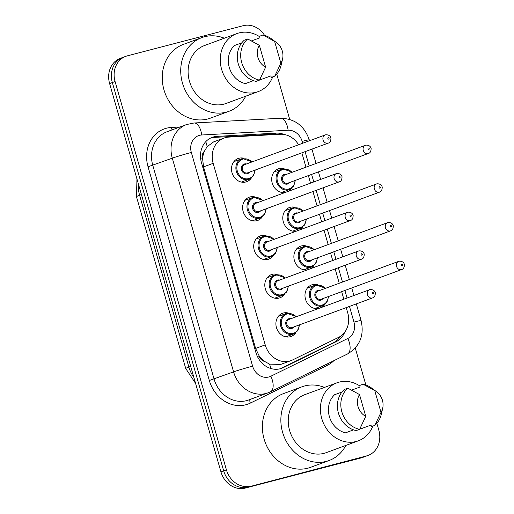 <?xml version="1.0" encoding="UTF-8"?>
<svg xmlns="http://www.w3.org/2000/svg" width="514" height="514" viewBox="0 0 514 514"><rect width="100%" height="100%" fill="white"/><g stroke="black" fill="none" stroke-linecap="round" stroke-linejoin="round"><path stroke-width="0.77" d="M318.365 308.586A12.362 10.698 -110.2 0 1 305.509 299.212A12.362 10.698 -110.2 0 1 311.6 284.923A12.362 10.698 -110.2 0 1 312.473 284.653A12.362 10.698 -110.2 0 1 317.35 284.666M324.694 304.584A12.362 10.698 -110.2 0 1 321.815 307.314M307.269 269.895A12.362 10.698 -110.2 0 1 294.413 260.521A12.362 10.698 -110.2 0 1 300.504 246.232A12.362 10.698 -110.2 0 1 301.377 245.962A12.362 10.698 -110.2 0 1 306.254 245.975M313.598 265.892A12.362 10.698 -110.2 0 1 310.719 268.623M296.173 231.204A12.362 10.698 -110.2 0 1 283.317 221.83A12.362 10.698 -110.2 0 1 289.408 207.54A12.362 10.698 -110.2 0 1 290.281 207.27A12.362 10.698 -110.2 0 1 295.158 207.283M302.502 227.201A12.362 10.698 -110.2 0 1 299.623 229.931M285.084 192.512A12.362 10.698 -110.2 0 1 272.227 183.138A12.362 10.698 -110.2 0 1 278.312 168.849A12.362 10.698 -110.2 0 1 279.186 168.573A12.362 10.698 -110.2 0 1 284.062 168.592M291.412 188.509A12.362 10.698 -110.2 0 1 288.527 191.24M295.614 332.937A12.362 10.698 -110.2 0 1 291.072 336.477A12.362 10.698 -110.2 0 1 290.198 336.754A12.362 10.698 -110.2 0 1 276.59 328.08A12.362 10.698 -110.2 0 1 282.52 313.283A12.362 10.698 -110.2 0 1 283.394 313.007A12.362 10.698 -110.2 0 1 288.27 313.026M284.518 294.246A12.362 10.698 -110.2 0 1 279.976 297.786A12.362 10.698 -110.2 0 1 279.108 298.062A12.362 10.698 -110.2 0 1 265.494 289.388A12.362 10.698 -110.2 0 1 271.424 274.585A12.362 10.698 -110.2 0 1 272.298 274.315A12.362 10.698 -110.2 0 1 277.174 274.328M273.422 255.554A12.362 10.698 -110.2 0 1 268.886 259.095A12.362 10.698 -110.2 0 1 268.012 259.371A12.362 10.698 -110.2 0 1 254.398 250.697A12.362 10.698 -110.2 0 1 260.328 235.894A12.362 10.698 -110.2 0 1 261.202 235.624A12.362 10.698 -110.2 0 1 266.079 235.637M262.326 216.863A12.362 10.698 -110.2 0 1 257.79 220.403A12.362 10.698 -110.2 0 1 256.916 220.679A12.362 10.698 -110.2 0 1 243.302 212.006A12.362 10.698 -110.2 0 1 249.232 197.203A12.362 10.698 -110.2 0 1 250.106 196.933A12.362 10.698 -110.2 0 1 254.983 196.946M251.237 178.172A12.362 10.698 -110.2 0 1 246.694 181.712A12.362 10.698 -110.2 0 1 245.821 181.982A12.362 10.698 -110.2 0 1 232.206 173.314A12.362 10.698 -110.2 0 1 238.143 158.511A12.362 10.698 -110.2 0 1 239.01 158.241A12.362 10.698 -110.2 0 1 243.893 158.254M298.583 144.749A21.819 18.877 69.8 0 0 280.297 134.27L228.704 137.109A21.819 18.877 69.8 0 0 225.434 137.617A21.819 18.877 69.8 0 0 223.892 138.099A21.819 18.877 69.8 0 0 213.156 163.33L265.218 344.888A21.819 18.877 69.8 0 0 291.053 360.603A21.819 18.877 69.8 0 0 292.594 359.941L338.546 337.402A21.819 18.877 69.8 0 0 347.74 312.833L346.243 307.61M264.684 361.458A21.819 18.877 -110.2 0 1 259.011 355.63L259.114 355.996A7.273 6.29 69.8 0 0 264.684 361.458L269.522 364.118L280.631 364.445L291.053 360.603M223.892 138.099L213.599 141.896L207.168 146.644L204.405 151.251A7.273 6.29 69.8 0 0 202.529 158.653A21.819 0.932 164 0 0 200.717 159.128M202.529 158.653L202.632 159.019A21.819 18.877 -110.2 0 1 204.405 151.251M202.632 159.019L203.55 166.87L255.612 348.434L259.011 355.63M343.827 299.199L341.669 291.663M339.259 283.253L335.147 268.918M332.731 260.508L330.573 252.972M328.163 244.561L324.051 230.227M321.642 221.81L319.477 214.28M317.067 205.87L312.955 191.536M310.546 183.119L308.387 175.589M305.971 167.178L301.859 152.838M376.865 423.337L378.837 430.212A21.819 18.877 -110.2 0 1 368.095 455.436A21.819 18.877 -110.2 0 1 366.553 455.918L247.986 487.066A21.819 18.877 -110.2 0 1 223.686 470.869L112.341 82.555A21.819 18.877 -110.2 0 1 123.084 57.324A21.819 18.877 -110.2 0 0 112.341 82.555L223.686 470.869A21.819 18.877 -110.2 0 0 247.986 487.066L363.816 456.933L245.249 488.075A21.819 18.877 -110.2 0 1 220.949 471.878L109.604 83.564A21.819 18.877 -110.2 0 1 120.34 58.339L125.821 56.315A21.819 18.877 -110.2 0 1 127.356 55.833L243.193 25.7A21.819 18.877 -110.2 0 1 264.575 35.395M368.095 455.436L365.358 456.445A21.819 18.877 -110.2 0 1 363.816 456.933A21.819 18.877 -110.2 0 0 365.358 456.445L362.621 457.454A21.819 18.877 -110.2 0 1 361.079 457.942L245.249 488.075M284.197 134.501A21.819 18.877 69.8 0 0 276.333 133.126L216.998 136.383A21.819 18.877 69.8 0 0 213.728 136.891A21.819 18.877 69.8 0 0 212.186 137.379A21.819 18.877 69.8 0 0 201.449 162.604L255.921 352.565A21.819 18.877 69.8 0 0 281.756 368.275A21.819 18.877 69.8 0 0 283.298 367.613L336.137 341.694A21.819 18.877 69.8 0 0 344.714 332.224M210.843 137.945A21.819 18.877 -110.2 0 1 210.991 137.906A21.819 18.877 -110.2 0 1 214.261 137.392L273.596 134.135A21.819 18.877 -110.2 0 1 277.766 134.411M250.723 486.058A21.819 18.877 -110.2 0 1 226.423 469.86L115.078 81.546A21.819 18.877 -110.2 0 1 125.821 56.315M276.731 74.132L289.71 119.389M355.277 348.055L365.865 384.973M340.384 336.342A21.819 18.877 -110.2 0 1 333.4 342.703L280.56 368.622A21.819 18.877 -110.2 0 1 280.361 368.718M245.724 96.208A39.27 33.975 -110.2 0 1 228.955 111.307A39.27 33.975 -110.2 0 1 226.179 112.174A39.27 33.975 -110.2 0 1 182.939 84.63A39.27 33.975 -110.2 0 1 201.784 37.618A39.27 33.975 -110.2 0 1 204.553 36.745A39.27 33.975 -110.2 0 1 224.342 38.209M228.955 111.307L210.477 118.117A39.27 33.975 -110.2 0 1 207.701 118.991A39.27 33.975 -110.2 0 1 164.461 91.447A39.27 33.975 -110.2 0 1 183.305 44.429L201.784 37.618M272.709 76.894A30.904 26.741 -110.2 0 1 258.227 91.595A30.904 26.741 -110.2 0 1 256.043 92.282A30.904 26.741 -110.2 0 1 222.009 70.604A30.904 26.741 -110.2 0 1 236.838 33.603A30.904 26.741 -110.2 0 1 239.023 32.915A30.904 26.741 -110.2 0 1 259.654 36.725M258.227 91.595L226.064 103.462A30.904 26.741 -110.2 0 1 223.879 104.143A30.904 26.741 -110.2 0 1 189.846 82.465A30.904 26.741 -110.2 0 1 204.675 45.463L236.838 33.603M282.565 59.065A14.546 12.58 -110.2 0 1 280.862 63.19L274.611 41.383A14.546 12.58 -110.2 0 1 276.474 42.546A14.546 12.58 -110.2 0 1 282.565 59.065L281.132 65.214A23.271 20.136 -110.2 0 1 274.739 76.143L271.321 77.408L270.878 75.879L260.617 79.664L260.29 78.539M251.487 40.908L259.955 37.785L259.519 36.256L262.943 34.997A23.271 20.136 -110.2 0 1 271.392 38.794L276.474 42.546M262.943 34.997L274.611 41.383M280.862 63.19L274.739 76.143M241.811 42.823L234.448 45.534A21.819 18.877 -110.2 0 0 229.244 67.36A21.819 18.877 -110.2 0 0 245.377 83.628L253.441 80.653M265.622 67.161A14.546 12.58 -110.2 0 1 259.371 45.348L265.622 67.161L259.499 80.107A23.271 20.136 -110.2 0 1 241.715 62.631A23.271 20.136 -110.2 0 1 247.703 38.961L244.278 40.221A23.271 20.136 -110.2 0 0 238.29 63.89A23.271 20.136 -110.2 0 0 256.075 81.373L259.499 80.107M259.371 45.348L247.703 38.961M345.858 445.413A39.27 33.975 -110.2 0 1 329.089 460.512A39.27 33.975 -110.2 0 1 326.313 461.379A39.27 33.975 -110.2 0 1 283.073 433.835A39.27 33.975 -110.2 0 1 301.911 386.824A39.27 33.975 -110.2 0 1 304.686 385.95A39.27 33.975 -110.2 0 1 324.469 387.415M329.089 460.512L310.61 467.322A39.27 33.975 -110.2 0 1 307.835 468.196A39.27 33.975 -110.2 0 1 264.594 440.652A39.27 33.975 -110.2 0 1 283.439 393.634L301.911 386.824M372.843 426.1A30.904 26.741 -110.2 0 1 358.361 440.8A30.904 26.741 -110.2 0 1 356.176 441.487A30.904 26.741 -110.2 0 1 322.143 419.809A30.904 26.741 -110.2 0 1 336.972 382.808A30.904 26.741 -110.2 0 1 339.156 382.12A30.904 26.741 -110.2 0 1 359.787 385.93M358.361 440.8L326.191 452.667A30.904 26.741 -110.2 0 1 324.013 453.348A30.904 26.741 -110.2 0 1 289.98 431.67A30.904 26.741 -110.2 0 1 304.808 394.668L336.972 382.808M382.692 408.27A14.546 12.58 -110.2 0 1 380.996 412.395L374.745 390.589A14.546 12.58 -110.2 0 1 376.608 391.752A14.546 12.58 -110.2 0 1 382.692 408.27L381.266 414.419A23.271 20.136 -110.2 0 1 374.873 425.348L371.449 426.614L371.012 425.084L360.751 428.869L360.423 427.744M351.621 390.113L360.089 386.991L359.652 385.461L363.077 384.202A23.271 20.136 -110.2 0 1 371.519 387.999L376.608 391.752M363.077 384.202L374.745 390.589M380.996 412.395L374.873 425.348M341.945 392.028L334.582 394.739A21.819 18.877 -110.2 0 0 329.378 416.565A21.819 18.877 -110.2 0 0 345.504 432.833L353.574 429.858M365.756 416.366A14.546 12.58 -110.2 0 1 359.504 394.553L365.756 416.366L359.633 429.312A23.271 20.136 -110.2 0 1 341.842 411.836A23.271 20.136 -110.2 0 1 347.837 388.166L344.412 389.426A23.271 20.136 -110.2 0 0 338.424 413.095A23.271 20.136 -110.2 0 0 356.208 430.578L359.633 429.312M359.504 394.553L347.837 388.166M270.859 368.519A21.819 10.897 -116.1 0 0 269.522 364.118M207.168 146.644A21.819 10.576 -93.1 0 0 205.767 141.665M338.103 339.259A21.819 10.897 -116.1 0 0 337.871 337.73M259.114 355.996A21.819 0.932 164 0 0 257.392 356.453M203.55 166.87L213.156 163.33M255.612 348.434L265.218 344.888M195.571 383.367L185.74 368.519A25.456 1.092 -16 0 1 188.869 367.054A29.086 25.167 69.8 0 0 193.842 377.334M138.401 183.986A29.086 25.167 69.8 0 0 139.602 195.249A25.456 1.092 164 0 0 136.473 196.714L136.955 178.943M141.434 194.575L139.602 195.249L188.869 367.054L190.7 366.379M220.949 471.878L226.423 469.86M109.604 83.564L115.078 81.546M361.079 457.942L366.553 455.918M302.682 143.239L302.142 141.376A14.546 12.58 69.8 0 0 288.123 130.241L201.7 134.996A14.546 12.58 69.8 0 0 199.522 135.33A14.546 12.58 69.8 0 0 191.337 152.472L252.618 366.186A14.546 12.58 69.8 0 0 268.816 376.98A14.546 12.58 69.8 0 0 270.872 376.216L347.83 338.463A14.546 12.58 69.8 0 0 353.96 322.085L349.469 306.421M252.618 366.186A14.546 0.623 -16 0 0 233.581 371.879L172.299 158.171A29.086 25.167 -110.2 0 1 186.621 124.529L167.114 131.725A29.086 25.167 69.8 0 0 152.793 165.36L214.075 379.075A29.086 25.167 69.8 0 0 246.476 400.663A29.086 25.167 69.8 0 0 248.525 400.02L268.032 392.831A29.086 25.167 -110.2 0 1 265.976 393.473A29.086 25.167 -110.2 0 1 233.581 371.879L209.32 380.495L148.038 166.787L172.299 158.171A14.546 0.623 -16 0 1 191.337 152.472M268.032 392.831L270.435 391.803A14.546 7.267 -116.1 0 0 270.872 376.216M148.038 166.787A32.723 28.315 -110.2 0 1 166.459 128.217A32.723 28.315 -110.2 0 1 171.361 127.459L179.971 126.984M333.894 360.667A32.723 28.315 -110.2 0 1 327.347 365.319L250.389 403.072A32.723 28.315 -110.2 0 1 209.32 380.495M347.059 298.004L344.9 290.474M342.485 282.064L338.373 267.723M335.963 259.313L333.804 251.783M331.389 243.373L327.283 229.032M324.867 220.622L322.708 213.092M320.293 204.675L316.187 190.341M313.771 181.93L311.612 174.4M309.203 165.983L305.091 151.649M327.347 365.319A3.637 1.818 63.9 0 1 326.917 364.092M250.389 403.072A3.637 1.818 63.9 0 1 250.209 399.404M172.216 129.843A3.637 1.76 86.9 0 1 171.361 127.459M270.435 391.803L347.393 354.043A14.546 7.267 -116.1 0 0 347.83 338.463M353.96 322.085A14.546 0.623 -16 0 1 361.098 320.601L356.311 303.896M302.142 141.376A14.546 0.623 -16 0 1 309.28 139.892C304.404 125.827 294.798 118.605 280.483 118.246L194.061 122.994A14.546 7.048 -93.1 0 1 201.7 134.996M288.123 130.241A14.546 7.048 -93.1 0 0 280.483 118.246M214.261 137.392L216.998 136.383M273.596 134.135L276.333 133.126M333.4 342.703L336.137 341.694M280.56 368.622L283.298 367.613M255.207 170.044L253.492 175.833L249.271 179.213A10.91 9.438 -110.2 0 1 248.5 179.45A10.91 9.438 -110.2 0 1 236.491 171.798A10.91 9.438 -110.2 0 1 241.721 158.742A10.91 9.438 -110.2 0 1 242.492 158.498M251.796 162A10.184 8.809 69.8 0 0 243.032 159.07A10.184 8.809 69.8 0 0 237.301 171.072A10.184 8.809 69.8 0 0 248.641 178.628A10.184 8.809 69.8 0 0 254.815 170.192M249.476 172.158A5.089 4.401 -110.2 0 1 247.24 173.738A5.089 4.401 -110.2 0 1 241.574 169.961A5.089 4.401 -110.2 0 1 244.439 163.96A5.089 4.401 -110.2 0 1 246.457 163.972M328.24 143.11C329.937 142.731 330.836 141.125 330.939 138.298C331.1 138.292 330.406 134.469 325.613 134.803L244.67 164.628A4.363 3.778 69.8 0 0 242.576 169.851A4.363 3.778 69.8 0 0 247.382 172.916A4.363 3.778 69.8 0 0 247.69 172.82L328.24 143.11A4.363 3.778 -110.2 0 1 327.932 143.213A4.363 3.778 -110.2 0 1 323.126 140.149A4.363 3.778 -110.2 0 1 325.221 134.925A4.363 3.778 -110.2 0 1 325.529 134.829M328.645 139.088A0.726 0.63 69.8 0 0 328.24 137.688A0.726 0.63 69.8 0 0 328.645 139.088M281.646 192.422L289.446 189.55A10.91 9.438 -110.2 0 1 288.675 189.788A10.91 9.438 -110.2 0 1 276.661 182.136A10.91 9.438 -110.2 0 1 281.897 169.08A10.91 9.438 -110.2 0 1 282.668 168.836M291.971 172.338A10.184 8.809 69.8 0 0 283.208 169.408A10.184 8.809 69.8 0 0 277.476 181.41A10.184 8.809 69.8 0 0 288.817 188.966A10.184 8.809 69.8 0 0 294.991 180.53M289.652 182.496A5.089 4.401 -110.2 0 1 287.416 184.076A5.089 4.401 -110.2 0 1 281.749 180.298A5.089 4.401 -110.2 0 1 284.615 174.297A5.089 4.401 -110.2 0 1 286.632 174.31M368.416 153.448C370.112 153.063 371.012 151.463 371.114 148.636C371.275 148.63 370.581 144.807 365.788 145.141L284.846 174.966A4.363 3.778 69.8 0 0 282.751 180.189A4.363 3.778 69.8 0 0 287.557 183.254A4.363 3.778 69.8 0 0 287.866 183.157L368.416 153.448A4.363 3.778 -110.2 0 1 368.108 153.545A4.363 3.778 -110.2 0 1 363.302 150.486A4.363 3.778 -110.2 0 1 365.396 145.263A4.363 3.778 -110.2 0 1 365.705 145.166M368.416 148.026A0.726 0.63 69.8 0 0 368.814 149.426A0.726 0.63 69.8 0 0 368.416 148.026M266.303 208.735L264.582 214.524L260.367 217.904A10.91 9.438 -110.2 0 1 259.596 218.142A10.91 9.438 -110.2 0 1 247.581 210.489A10.91 9.438 -110.2 0 1 252.817 197.434A10.91 9.438 -110.2 0 1 253.588 197.19L245.017 200.312M262.892 200.691A10.184 8.809 69.8 0 0 254.128 197.761A10.184 8.809 69.8 0 0 248.397 209.763A10.184 8.809 69.8 0 0 259.737 217.319A10.184 8.809 69.8 0 0 265.911 208.883M260.572 210.849A5.089 4.401 -110.2 0 1 258.336 212.43A5.089 4.401 -110.2 0 1 252.663 208.652A5.089 4.401 -110.2 0 1 255.529 202.651A5.089 4.401 -110.2 0 1 257.553 202.664M339.336 181.808C341.033 181.423 341.932 179.816 342.035 176.989C342.195 176.983 341.502 173.16 336.709 173.494L255.766 203.319A4.363 3.778 69.8 0 0 253.672 208.543A4.363 3.778 69.8 0 0 258.478 211.607A4.363 3.778 69.8 0 0 258.786 211.511L339.336 181.808A4.363 3.778 -110.2 0 1 339.028 181.905A4.363 3.778 -110.2 0 1 334.222 178.84A4.363 3.778 -110.2 0 1 336.317 173.616A4.363 3.778 -110.2 0 1 336.625 173.52M339.735 177.78A0.726 0.63 69.8 0 0 339.336 176.386A0.726 0.63 69.8 0 0 339.735 177.78M277.393 247.427L275.677 253.216L271.463 256.595A10.91 9.438 -110.2 0 1 270.692 256.833A10.91 9.438 -110.2 0 1 258.677 249.187A10.91 9.438 -110.2 0 1 263.913 236.125A10.91 9.438 -110.2 0 1 264.684 235.881M273.988 239.389A10.184 8.809 69.8 0 0 265.224 236.453A10.184 8.809 69.8 0 0 259.493 248.455A10.184 8.809 69.8 0 0 270.833 256.011A10.184 8.809 69.8 0 0 277.007 247.575M271.668 249.541A5.089 4.401 -110.2 0 1 269.432 251.121A5.089 4.401 -110.2 0 1 263.759 247.343A5.089 4.401 -110.2 0 1 266.625 241.342A5.089 4.401 -110.2 0 1 268.649 241.355M350.432 220.5C352.129 220.114 353.028 218.508 353.131 215.681C353.291 215.674 352.598 211.852 347.805 212.186L266.862 242.01A4.363 3.778 69.8 0 0 264.768 247.234A4.363 3.778 69.8 0 0 269.574 250.299A4.363 3.778 69.8 0 0 269.882 250.202L350.432 220.5A4.363 3.778 -110.2 0 1 350.124 220.596A4.363 3.778 -110.2 0 1 345.318 217.531A4.363 3.778 -110.2 0 1 347.413 212.308A4.363 3.778 -110.2 0 1 347.721 212.211M350.831 216.471A0.726 0.63 69.8 0 0 350.432 215.077A0.726 0.63 69.8 0 0 350.831 216.471M288.489 286.125L286.773 291.907L282.552 295.287A10.91 9.438 -110.2 0 1 281.788 295.531A10.91 9.438 -110.2 0 1 269.773 287.879A10.91 9.438 -110.2 0 1 275.009 274.817A10.91 9.438 -110.2 0 1 275.774 274.572M285.077 278.08A10.184 8.809 69.8 0 0 276.32 275.151A10.184 8.809 69.8 0 0 270.589 287.146A10.184 8.809 69.8 0 0 281.929 294.702A10.184 8.809 69.8 0 0 288.097 286.266M282.758 288.232A5.089 4.401 -110.2 0 1 280.522 289.812A5.089 4.401 -110.2 0 1 274.855 286.035A5.089 4.401 -110.2 0 1 277.721 280.034A5.089 4.401 -110.2 0 1 279.744 280.046M361.528 259.191C363.225 258.805 364.124 257.199 364.22 254.372C364.381 254.366 363.694 250.543 358.9 250.877L277.958 280.708A4.363 3.778 69.8 0 0 275.864 285.932A4.363 3.778 69.8 0 0 280.67 288.99A4.363 3.778 69.8 0 0 280.972 288.894L361.528 259.191A4.363 3.778 -110.2 0 1 361.22 259.287A4.363 3.778 -110.2 0 1 356.414 256.223A4.363 3.778 -110.2 0 1 358.509 250.999A4.363 3.778 -110.2 0 1 358.817 250.903M361.927 255.162A0.726 0.63 69.8 0 0 361.528 253.768A0.726 0.63 69.8 0 0 361.927 255.162M299.585 324.816L297.869 330.598L293.648 333.978A10.91 9.438 -110.2 0 1 292.877 334.222A10.91 9.438 -110.2 0 1 280.869 326.57A10.91 9.438 -110.2 0 1 286.099 313.508A10.91 9.438 -110.2 0 1 286.87 313.27M296.173 316.772A10.184 8.809 69.8 0 0 287.416 313.842A10.184 8.809 69.8 0 0 281.685 325.837A10.184 8.809 69.8 0 0 293.019 333.393A10.184 8.809 69.8 0 0 299.193 324.957M293.854 326.923A5.089 4.401 -110.2 0 1 291.618 328.504A5.089 4.401 -110.2 0 1 285.951 324.726A5.089 4.401 -110.2 0 1 288.817 318.731A5.089 4.401 -110.2 0 1 290.834 318.738M372.618 297.882C374.32 297.497 375.214 295.891 375.316 293.064C375.477 293.057 374.79 289.234 369.996 289.568L289.048 319.4A4.363 3.778 69.8 0 0 286.96 324.623A4.363 3.778 69.8 0 0 291.759 327.681A4.363 3.778 69.8 0 0 292.068 327.585L372.618 297.882A4.363 3.778 -110.2 0 1 372.309 297.979A4.363 3.778 -110.2 0 1 367.51 294.92A4.363 3.778 -110.2 0 1 369.598 289.69A4.363 3.778 -110.2 0 1 369.907 289.594M373.023 293.854A0.726 0.63 69.8 0 0 372.618 292.46A0.726 0.63 69.8 0 0 373.023 293.854M292.736 231.114L300.542 228.242A10.91 9.438 -110.2 0 1 299.771 228.479A10.91 9.438 -110.2 0 1 287.756 220.827A10.91 9.438 -110.2 0 1 292.993 207.772A10.91 9.438 -110.2 0 1 293.764 207.527M303.067 211.029A10.184 8.809 69.8 0 0 294.304 208.099A10.184 8.809 69.8 0 0 288.572 220.101A10.184 8.809 69.8 0 0 299.913 227.657A10.184 8.809 69.8 0 0 306.087 219.221M300.748 221.187A5.089 4.401 -110.2 0 1 298.512 222.768A5.089 4.401 -110.2 0 1 292.839 218.99A5.089 4.401 -110.2 0 1 295.704 212.989A5.089 4.401 -110.2 0 1 297.728 213.002M379.512 192.146C381.208 191.761 382.108 190.154 382.21 187.327C382.371 187.321 381.677 183.498 376.884 183.832L295.942 213.657A4.363 3.778 69.8 0 0 293.847 218.88A4.363 3.778 69.8 0 0 298.653 221.945A4.363 3.778 69.8 0 0 298.962 221.849L379.512 192.146A4.363 3.778 -110.2 0 1 379.204 192.242A4.363 3.778 -110.2 0 1 374.398 189.178A4.363 3.778 -110.2 0 1 376.492 183.954A4.363 3.778 -110.2 0 1 376.801 183.858M379.512 186.717A0.726 0.63 69.8 0 0 379.91 188.118A0.726 0.63 69.8 0 0 379.512 186.717M303.832 269.811L311.632 266.933A10.91 9.438 -110.2 0 1 310.867 267.171A10.91 9.438 -110.2 0 1 298.852 259.519A10.91 9.438 -110.2 0 1 304.089 246.463A10.91 9.438 -110.2 0 1 304.86 246.219L296.282 249.341M314.157 249.72A10.184 8.809 69.8 0 0 305.4 246.791A10.184 8.809 69.8 0 0 299.668 258.793A10.184 8.809 69.8 0 0 311.009 266.348A10.184 8.809 69.8 0 0 317.177 257.912M311.844 259.878A5.089 4.401 -110.2 0 1 309.608 261.459A5.089 4.401 -110.2 0 1 303.935 257.681A5.089 4.401 -110.2 0 1 306.8 251.68A5.089 4.401 -110.2 0 1 308.824 251.693M390.608 230.837C392.304 230.452 393.204 228.846 393.3 226.019C393.467 226.012 392.773 222.189 387.98 222.523L307.038 252.348A4.363 3.778 69.8 0 0 304.943 257.572A4.363 3.778 69.8 0 0 309.749 260.637A4.363 3.778 69.8 0 0 310.058 260.54L390.608 230.837A4.363 3.778 -110.2 0 1 390.299 230.934A4.363 3.778 -110.2 0 1 385.494 227.869A4.363 3.778 -110.2 0 1 387.588 222.646A4.363 3.778 -110.2 0 1 387.897 222.549M390.608 225.415A0.726 0.63 69.8 0 0 391.006 226.809A0.726 0.63 69.8 0 0 390.608 225.415M314.928 308.503L322.728 305.624A10.91 9.438 -110.2 0 1 321.957 305.862A10.91 9.438 -110.2 0 1 309.948 298.216A10.91 9.438 -110.2 0 1 315.178 285.154A10.91 9.438 -110.2 0 1 315.949 284.91M325.253 288.418A10.184 8.809 69.8 0 0 316.495 285.482A10.184 8.809 69.8 0 0 310.764 297.484A10.184 8.809 69.8 0 0 322.098 305.04A10.184 8.809 69.8 0 0 328.273 296.604M322.933 298.57A5.089 4.401 -110.2 0 1 320.697 300.15A5.089 4.401 -110.2 0 1 315.031 296.372A5.089 4.401 -110.2 0 1 317.896 290.371A5.089 4.401 -110.2 0 1 319.914 290.384M401.697 269.529C403.4 269.143 404.3 267.537 404.396 264.71C404.557 264.704 403.869 260.881 399.076 261.215L318.127 291.04A4.363 3.778 69.8 0 0 316.039 296.27A4.363 3.778 69.8 0 0 320.839 299.328A4.363 3.778 69.8 0 0 321.147 299.232L401.697 269.529A4.363 3.778 -110.2 0 1 401.389 269.625A4.363 3.778 -110.2 0 1 396.59 266.56A4.363 3.778 -110.2 0 1 398.678 261.337A4.363 3.778 -110.2 0 1 398.986 261.24M401.704 264.106A0.726 0.63 69.8 0 0 402.102 265.5A0.726 0.63 69.8 0 0 401.704 264.106M185.74 368.519L136.473 196.714M194.061 122.994L186.621 124.529M347.393 354.043C359.871 346.539 364.439 335.391 361.098 320.601M353.895 295.486L351.737 287.949M349.327 279.539L345.215 265.205M342.806 256.794L340.641 249.258M338.231 240.848L334.119 226.513M331.71 218.103L329.545 210.567M327.135 202.156L323.023 187.822M320.614 179.412L318.455 171.875M316.039 163.465L311.934 149.131M309.518 140.714L309.28 139.892M252.188 161.859L242.512 158.492L233.921 161.621M249.271 179.213L241.471 182.084M274.097 171.959L282.687 168.83L292.363 172.196M289.446 189.55L293.661 186.171L295.383 180.382M263.284 200.55L253.608 197.183M260.367 217.904L252.56 220.782M274.38 239.241L264.697 235.881L256.107 239.004M271.463 256.595L263.656 259.474M285.469 277.933L275.793 274.572L267.203 277.695M282.552 295.287L274.752 298.165M296.565 316.624L286.889 313.264L278.299 316.386M293.648 333.978L285.848 336.856M285.193 210.65L293.777 207.521L303.459 210.888M300.542 228.242L304.757 224.862L306.479 219.073M311.632 266.933L315.853 263.553L317.568 257.765M314.549 249.579L304.873 246.212M307.378 288.033L315.969 284.91L325.645 288.27M322.728 305.624L326.949 302.245L328.664 296.456"/></g></svg>
